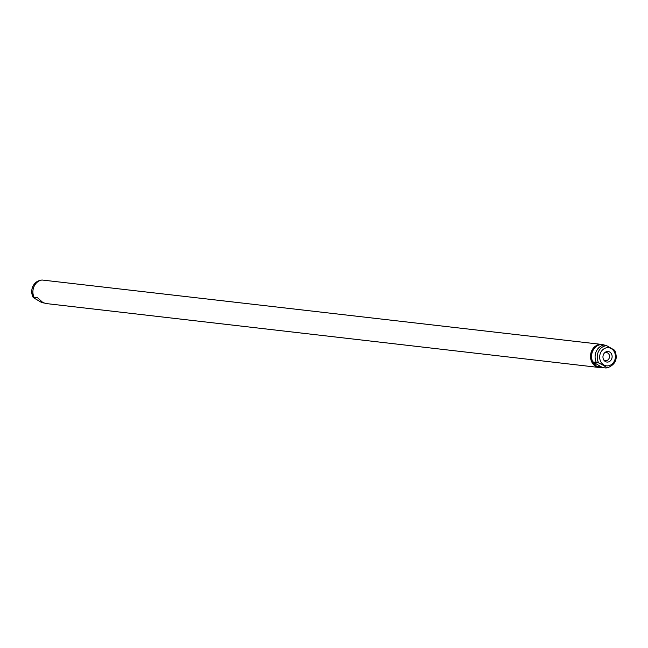<?xml version="1.0" encoding="UTF-8"?>
<svg xmlns="http://www.w3.org/2000/svg" width="648" height="648" viewBox="0 0 648 648"><rect width="100%" height="100%" fill="white"/><g stroke="black" fill="none" stroke-linecap="round" stroke-linejoin="round"><path stroke-width="0.97" d="M603.588 359.624A4.058 3.491 96.6 0 0 604.333 360.231A4.058 3.491 96.6 0 0 605.54 360.636A4.058 3.491 96.6 0 0 609.339 357.72A4.058 3.491 96.6 0 0 607.678 352.974A4.058 3.491 96.6 0 0 606.471 352.569A4.058 3.491 96.6 0 0 604.341 353.103M609.728 352.026A5.314 4.577 96.6 0 0 604.795 352.642A5.314 4.577 96.6 0 0 603.92 360.183A5.314 4.577 96.6 0 0 605.354 361.527A5.314 4.577 96.6 0 0 611.574 359.146A5.314 4.577 96.6 0 0 609.728 352.026M43.934 303.013L41.326 302.316L33.267 297.594L37.487 297.683L42.728 302.405L45.7 303.507L599.165 367.489A11.599 9.987 96.6 0 0 601.822 367.384M603.993 344.979A11.599 9.987 96.6 0 0 601.83 344.436A11.599 9.987 96.6 0 0 590.984 352.755A11.599 9.987 96.6 0 0 595.731 366.331A11.599 9.987 96.6 0 0 599.165 367.489M598.509 345.19A11.121 9.566 96.6 0 0 591.008 354.756A11.121 9.566 96.6 0 0 595.933 365.893A11.121 9.566 96.6 0 0 599.222 367.011A11.121 9.566 96.6 0 0 599.554 367.035M605.985 367.991L602.211 367.61L596.233 365.934L592.839 361.884L598.728 362.961L603.531 365.407L606.787 367.683L605.985 367.991A11.599 9.987 96.6 0 0 606.779 367.837L608.334 367.465A11.032 9.493 96.6 0 1 606.787 367.683M596.257 362.281A11.599 9.987 96.6 0 1 604.203 345.003L606.674 345.684L614.741 350.309C617.965 358.376 615.827 364.095 608.334 367.465M601.83 344.436L42.015 280.009A11.599 9.987 96.6 0 0 41.221 280.163A11.599 9.987 96.6 0 0 34.069 297.286M604.203 345.003L600.939 344.558A11.599 9.987 96.6 0 0 592.863 362.127M39.666 280.535C32.173 283.905 30.035 289.624 33.259 297.691L33.267 297.594A11.032 9.493 96.6 0 1 39.666 280.535L41.221 280.163M592.839 361.884L602.567 367.594M603.79 364.929A9.129 7.857 96.6 0 0 614.466 360.839A9.129 7.857 96.6 0 0 611.291 348.624A9.129 7.857 96.6 0 0 600.615 352.714A9.129 7.857 96.6 0 0 603.79 364.929M606.674 345.684A11.032 9.493 96.6 0 0 598.363 351.775A11.032 9.493 96.6 0 0 598.728 362.961M599.222 367.011L599.959 367.092"/></g></svg>

